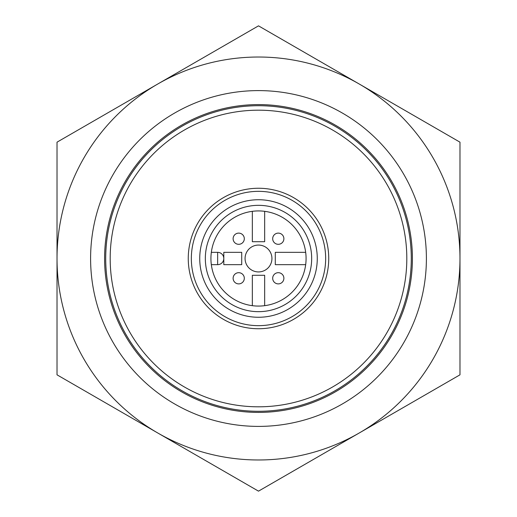 <?xml version="1.0" encoding="UTF-8"?>
<svg xmlns="http://www.w3.org/2000/svg" width="517" height="517" viewBox="0 0 517 517"><rect width="100%" height="100%" fill="white"/><g stroke="black" fill="none" stroke-linecap="round" stroke-linejoin="round"><path stroke-width="0.78" d="M359.237 84.013L258.5 25.85L57.019 142.175L57.019 374.825L258.5 491.15L459.981 374.825L459.981 258.5A201.481 201.481 0 0 0 157.763 84.013A201.481 201.481 0 0 0 157.763 432.988A201.481 201.481 0 0 0 459.981 258.5L459.981 142.175L359.237 84.013M245.071 258.5A13.429 13.429 0 0 0 265.215 270.132A13.429 13.429 0 0 0 265.215 246.868A13.429 13.429 0 0 0 245.071 258.5M211.33 252.341L217.644 252.341L217.644 264.659A6.159 6.159 0 0 0 223.803 258.5A6.159 6.159 0 0 0 217.644 252.341M211.33 264.659L217.644 264.659M234.757 282.243A5.597 5.597 0 0 0 243.559 281.086A5.597 5.597 0 0 0 240.159 272.879A5.597 5.597 0 0 0 234.757 282.243M274.327 242.673A5.597 5.597 0 0 0 283.135 241.51A5.597 5.597 0 0 0 279.736 233.309A5.597 5.597 0 0 0 274.327 242.673M234.757 234.757A5.597 5.597 0 0 0 240.159 244.121A5.597 5.597 0 0 0 243.559 235.914A5.597 5.597 0 0 0 234.757 234.757M274.327 274.327A5.597 5.597 0 0 0 279.736 283.691A5.597 5.597 0 0 0 283.135 275.49A5.597 5.597 0 0 0 274.327 274.327M252.341 305.67L252.341 275.29L264.659 275.29L264.659 305.67M305.67 264.659L275.29 264.659L275.29 252.341L305.67 252.341M264.659 211.33L264.659 241.71L252.341 241.71L252.341 211.33M223.803 252.341L223.803 264.659L241.71 264.659L241.71 252.341L223.803 252.341M205.333 258.5A53.167 53.167 0 0 0 285.087 304.545A53.167 53.167 0 0 0 285.087 212.455A53.167 53.167 0 0 0 205.333 258.5M210.93 258.5A47.57 47.57 0 0 0 282.288 299.698A47.57 47.57 0 0 0 282.288 217.302A47.57 47.57 0 0 0 210.93 258.5M199.736 258.5A58.764 58.764 0 0 0 287.885 309.392A58.764 58.764 0 0 0 287.885 207.608A58.764 58.764 0 0 0 199.736 258.5M191.342 258.5A67.158 67.158 0 0 0 292.079 316.663A67.158 67.158 0 0 0 292.079 200.338A67.158 67.158 0 0 0 191.342 258.5M110.186 258.5A148.314 148.314 0 0 0 332.657 386.942A148.314 148.314 0 0 0 332.657 130.058A148.314 148.314 0 0 0 110.186 258.5M105.714 258.5A152.786 152.786 0 0 0 334.893 390.82A152.786 152.786 0 0 0 334.893 126.18A152.786 152.786 0 0 0 105.714 258.5M104.589 258.5A153.911 153.911 0 0 0 335.455 391.789A153.911 153.911 0 0 0 335.455 125.211A153.911 153.911 0 0 0 104.589 258.5M90.598 258.5A167.902 167.902 0 0 0 342.448 403.906A167.902 167.902 0 0 0 342.448 113.094A167.902 167.902 0 0 0 90.598 258.5M188.259 258.5A70.241 70.241 0 0 0 293.617 319.325A70.241 70.241 0 0 0 293.617 197.668A70.241 70.241 0 0 0 188.259 258.5"/></g></svg>
